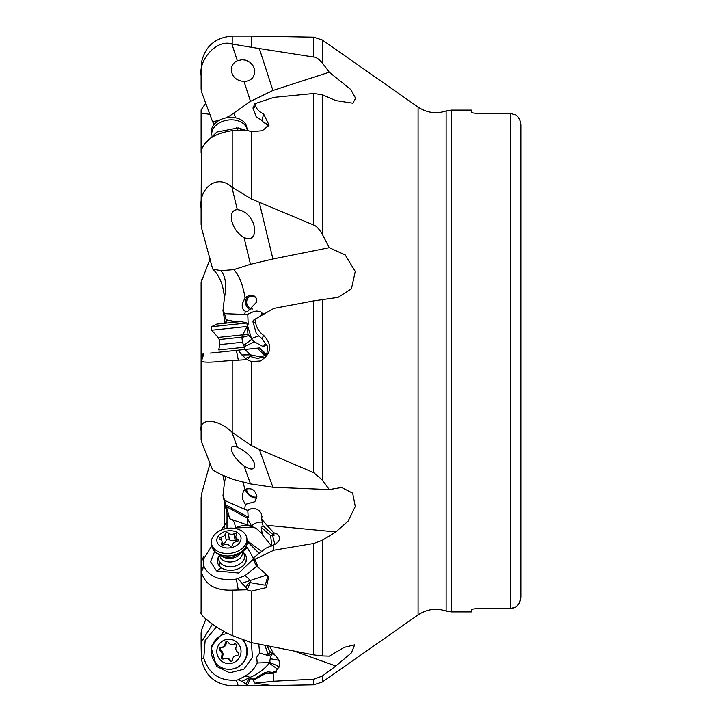 <?xml version="1.0" encoding="UTF-8"?>
<svg xmlns="http://www.w3.org/2000/svg" width="722" height="722" viewBox="0 0 722 722"><rect width="100%" height="100%" fill="white"/><g stroke="black" fill="none" stroke-linecap="round" stroke-linejoin="round"><path stroke-width="1.08" d="M220.986 530.192L227.015 521.672L227.015 528.423L227.015 513.387L222.981 495.68L223.991 498.342M227.015 521.988L227.015 515.878A15.541 13.718 -27.4 0 1 229.181 516.799M229.027 516.275L227.015 515.445L227.015 513.387M205.905 619.07L201.871 629.169L201.104 632.905L201.104 644.069L201.871 641.362L212.403 624.205M216.429 626.904L205.147 640.459L203.775 658.085L201.357 658.744L201.104 644.069M246.825 538.188A17.879 12.572 171.5 0 1 241.518 548.973A17.879 12.572 171.5 0 1 223.071 553.151A17.879 12.572 171.5 0 1 211.456 543.44A17.879 12.572 171.5 0 1 216.762 532.656A17.879 12.572 171.5 0 1 235.21 528.486A17.879 12.572 171.5 0 1 246.825 538.188L247.186 540.643A17.879 12.572 171.5 0 1 246.121 546.527A17.879 12.572 171.5 0 1 241.879 551.428A17.879 12.572 171.5 0 1 214.551 551.22A17.879 12.572 171.5 0 1 211.826 545.895L203.09 559.803L203.775 565.967L201.357 571.643L201.104 561.536L203.794 556.518M251.301 642.598L313.655 654.881L322.301 655.928L322.301 540.3L313.655 543.495L273.891 550.209L254.92 559.27L258.07 567.149L268.774 576.616L266.228 587.618L251.301 591.11L251.301 642.598L231.879 635.432C216.609 628.763 198.424 614.386 201.104 612.112L201.104 568.449M253.386 527.15L235.697 527.953L236.031 528.648M232.728 519.831L234.379 522.692L235.697 527.953M248.007 525.237L247.132 517.818L251.527 526.112A10.361 7.581 -100.2 0 0 251.473 526.32L250.39 525.417L248.007 525.237L229.822 518.802L223.946 498.198M223.035 475.681L224.425 482.72L222.981 495.68M313.655 472.648L313.655 300.903L273.891 308.375L254.92 319.25L255.561 322.553C256.563 327.851 259.243 332.111 263.611 335.333C272.672 345.143 271.589 353.699 260.344 361L251.301 361.523L251.301 445.528L231.879 432.072C216.609 417.515 198.424 418.417 201.104 430.709L201.104 439.716L201.871 442.767L212.665 470.031L220.851 474.534L233.72 479.588L250.48 483.902L272.916 487.269L259.315 449.364L313.655 472.648L322.301 479.922L329.268 489.57L272.916 487.269M244.027 465.925C236.762 460.212 232.511 454.698 231.284 449.382C231.157 446.304 233.161 445.582 237.321 447.216C247.086 451.972 252.908 457.802 254.785 464.724C254.577 470.04 250.994 470.446 244.027 465.925L250.48 483.902M210.481 353.085L253.26 348.591M251.301 361.523L246.96 359.619L224.623 361C211.591 362.435 203.857 362.507 201.42 361.226L203.857 353.78L203.008 353.87L203.775 353.789L201.357 361.162L201.104 360.314M225.219 323.203L222.981 310.686L224.551 313.673L226.103 320.026L236.193 322.048M226.789 323.041L226.103 320.026M313.655 57.038L313.655 37.183L251.301 36.1L251.301 47.291L313.655 57.038C316.119 57.173 318.998 59.105 322.301 62.832L329.268 72.209L350.739 89.483L355.612 98.228L352.859 103.201L335.874 100.602L322.301 94.735L313.655 93.508L273.891 97.362L254.92 103.688L255.561 105.737C256.563 109.067 259.243 111.811 263.611 113.977L269.089 125.096L262.276 130.754L251.301 131.639L251.301 198.947L231.879 187.079C216.609 173.163 198.424 188.821 201.104 208.468L201.104 224.398L201.871 229.19L212.665 269.026C219.398 275.272 223.324 284.874 224.425 297.834L222.981 310.686M313.655 300.903L338.058 297.365L351.433 288.845L355.26 271.463L345.179 254.893L329.268 247.709L272.916 258.99L250.48 264.306L233.72 269.649L220.851 270.669L212.665 269.026M244.027 237.529C237.339 233.513 233.143 227.52 231.437 219.542L231.284 218.134C231.157 212.791 233.161 209.967 237.321 209.651L241.283 210.391L246.012 213.062L250.074 217.151L253.503 223.279L254.785 228.982C254.577 237.628 250.994 240.48 244.027 237.529L250.48 264.306M251.301 131.639L246.96 130.285L232.195 130.664C215.201 133.182 204.94 139.725 201.42 150.293L201.104 208.468M251.301 47.291L231.879 43.97C216.609 38.844 198.424 60.079 201.104 75.584L201.104 89.095L201.871 92.831L212.665 121.901L214.181 124.374M219.957 119.951L212.665 121.901M225.824 117.921L230.101 115.655L250.48 101.36L272.916 90.467L259.315 48.491M244.027 81.46L243.964 81.46C236.726 80.801 232.502 77.173 231.284 70.576C231.157 66.108 233.161 62.823 237.321 60.738L242.276 59.691L246.012 60.251L250.074 62.318L253.503 66.307L254.785 70.576C254.577 77.489 250.994 81.117 244.027 81.46L250.48 101.36M232.195 44.033L232.195 36.1C215.201 37.508 204.94 46.407 201.42 62.787L201.104 75.584M205.905 102.93L201.104 109.888L201.104 113.074L210.111 114.383M201.104 113.074L201.104 152.929M203.008 353.87L201.104 360.269L201.104 282.284L210.111 258.846M322.301 540.3L335.874 531.943L348.103 521.14L355.269 506.483L352.67 493.153L341.705 487.485L329.268 489.57M322.301 655.928L329.268 656.127L344.268 647.336L354.664 644.827L351.379 652.878L335.874 666.009L322.301 676.063L313.655 679.185L273.891 681.216L254.92 683.147L269.811 685.277L232.195 685.9C215.201 684.492 204.94 675.593 201.42 659.213L201.357 658.744M203.775 658.085L201.42 659.213M203.857 658.419C209.145 674.059 219.975 681.279 236.356 680.088L238.269 685.9M236.356 680.088L238.206 679.817L245.173 676C250.588 672.985 254.604 668.635 257.222 662.967L256.707 657.327L259.658 652.941L258.801 644.358M224.037 631.416L210.968 646.876L216.51 666.388L217.809 665.197M251.382 642.616L252.447 657.3L243.874 669.222L229.686 672.814L216.51 666.388M259.658 652.941L268.223 655.558L271.968 654.258A7.771 1.498 -30.7 0 1 273.385 653.419M265.01 645.567L267.88 653.78L270.533 652.553M269.703 646.479L273.846 654.195C281.607 660.783 281.363 667.173 273.124 673.355L273.891 681.216M273.124 673.355L265.976 673.337L253.242 680.241L254.92 683.147M253.242 680.241L252.953 679.61L264.748 672.742L265.976 673.337M247.177 685.9L250.2 678.906C249.081 678.68 247.7 680.377 246.04 684.005L246.96 685.9M254.027 678.987L250.2 678.906M277.889 669.384L269.261 663.193C263.954 669.565 257.61 674.267 250.218 677.299L241.897 681.333L238.206 679.817M241.897 681.333L246.04 684.005M267.14 662.652L269.505 662.516A7.771 5.596 -75.6 0 0 269.261 663.193L267.14 662.652L257.222 662.967M269.505 662.516L269.92 662.543A10.361 6.895 96.3 0 1 270.199 658.807A10.361 6.895 96.3 0 1 271.968 654.258M276.589 671.586L273.539 671.631C277.465 671.884 277.284 672.128 273.006 672.353L271.526 672.254L267.528 673.743M275.181 672.218L273.006 672.353M274.008 653.654L270.633 652.742L267.131 645.982M264.748 672.742L267.961 671.848L271.526 672.254M272.736 672.344L273.539 671.631M250.931 678.716L250.218 677.299L245.173 676M278.918 667.354A7.518 2.68 -151.2 0 0 276.472 665.35L269.92 662.543M246.897 488.713A6.48 3.429 -142.4 0 0 246.68 489.976A6.48 3.429 -142.4 0 0 250.823 495.581A6.48 3.429 -142.4 0 0 256.888 496.727M256.662 498.045A7.771 4.124 37.6 0 1 249.965 495.824A7.771 4.124 37.6 0 1 245.633 489.958A7.771 4.124 37.6 0 1 245.561 489.173M245.038 489.462L243.422 491.068L242.222 496.267L242.664 499.398L245.363 504.326L254.821 501.718L256.815 497.332C255.705 489.994 251.779 487.368 245.038 489.462L242.791 481.836M224.551 500.355L244.695 509.29L245.363 504.326M244.695 509.29L247.772 510.4L250.769 508.893L253.982 508.468L256.906 509.2L259.342 510.86L261.165 513.405L261.969 516.528L261.653 519.055L266.941 525.336L335.874 531.943M271.797 546.067L270.633 535.571L274.008 535.489L273.846 532.737L277.573 534.217L279.477 536.87C279.992 540.264 277.88 543.052 273.124 545.227L273.891 550.209M273.846 532.737L266.941 525.336M219.253 555.787A14.657 10.307 -8.5 0 0 218.928 565.488A14.657 10.307 -8.5 0 0 221.51 567.889A14.657 10.307 -8.5 0 0 235.706 569.64A14.657 10.307 -8.5 0 0 246.094 561.445A14.657 10.307 -8.5 0 0 242.953 552.267M242.448 551.906L247.222 547.447L246.022 546.716M214.705 551.373L210.526 561.752L216.51 570.894L221.51 567.889M259.198 553.422L247.276 541.554M203.775 565.967L203.857 566.201C209.145 576.86 219.975 581.165 236.356 579.107L245.173 575.56L256.698 566.256M247.222 547.447L253.251 557.998L253.061 559.081A15.541 11.669 170.8 0 1 255.561 561.887M253.115 559.324L238.756 573.051L216.51 570.894M247.276 541.5L248.928 542.042L261.707 551.473M262.221 533.802L256.139 528.323L251.193 526.419L253.819 527.286M251.473 526.32L251.635 526.573C246.049 525.02 240.679 525.408 235.543 527.755M226.103 506.492L246.924 517.963M226.004 505.003L248.151 517.205L247.132 517.818M248.151 517.205L247.772 510.4M251.346 526.148L251.527 526.112A10.361 8.222 152 0 1 262.357 522.259M271.526 545.949L262.366 534.776L261.274 527.421L263.079 525.986L261.653 519.055M261.274 527.421L270.633 535.571M274.008 535.489L263.079 525.986M273.124 545.227L265.976 548.142L253.242 557.998L254.92 559.27M258.684 567.898L256.247 565.849L253.061 559.081M251.301 591.11L247.177 589.856L250.2 582.654C249.081 582.302 247.7 583.899 246.04 587.437L246.96 589.757L232.195 590.136C215.201 590.668 204.94 584.63 201.42 572.023L201.357 571.643M264.081 571.986L267.618 577.04L265.209 585.181L250.2 582.654M203.857 566.201L201.42 572.023M236.356 579.107L238.269 589.919M266.608 575.127L241.897 583.223L238.206 578.773M241.897 583.223L246.04 587.437M250.931 582.609L250.218 580.289L245.173 575.56M251.301 445.528L259.315 449.364M217.277 352.372L214.154 352.697M266.689 354.583L259.658 347.914L266.274 355.125M263.467 357.471L250.218 354.827L245.173 349.439L259.658 347.914M265.47 356L257.222 348.166L256.418 348.257M230.273 351L224.235 351.641M266.571 344.683L263.187 346.632L254.433 341.831L244.271 346.632M254.433 341.831L251.635 339.349L243.765 345.423M242.475 335.017L248.007 334.485L251.527 338.699A10.361 1.868 163.1 0 1 258.99 335.92M251.635 339.349L251.346 338.582M248.007 334.485L247.195 326.75M247.05 324.196L248.151 324.205L247.023 323.979M236.987 321.967L226.004 319.765M248.151 324.205L247.772 314.196L253.982 311.444L256.906 311.047L261.165 312.03L261.933 312.915L261.653 313.853L264.613 313.691M233.72 269.649C239.036 274.956 242.809 284.324 245.038 297.753L242.321 303.89C241.843 307.626 242.854 310.09 245.363 311.272L244.695 314.458L247.772 314.196M244.695 314.458L224.551 313.673M245.363 311.272L247.772 311.335L256.879 301.787L255.985 297.717L254.433 296.128L252.213 295.181L249.469 295.172L245.038 297.753M251.301 198.947L313.655 225.011C316.119 225.715 318.998 228.793 322.301 234.253L329.268 247.709M242.538 130.42L238.206 127.902L245.173 130.086M238.206 127.902L216.853 132.045L204.479 144.021M235.778 117.876L233.72 113.219M329.268 72.209L272.916 90.467M263.611 113.977L262.005 120.43L256.247 116.91L252.953 107.993L254.92 103.688M262.005 120.43L263.241 122.018L267.781 124.5L268.024 126.774M236.356 127.848L238.269 130.447M263.241 122.018L268.331 125.664M251.301 36.1L249.37 36.1M201.104 568.692L201.104 560.786L202.503 558.521M201.104 560.786L201.104 497.602L201.871 492.81L210.111 463.154M512.512 608.312L515.716 607.094L510.535 608.502L510.535 113.498L476.719 113.498L471.538 112.686L471.538 110.105L451.25 110.105L451.25 611.895L471.538 611.895L471.538 609.314L476.719 608.502L471.538 609.314M476.719 113.498L471.538 112.686M510.571 608.502L512.449 608.321M515.716 607.094C518.739 604.991 520.472 601.634 520.896 597.031L520.896 124.969L520.896 597.031L519.38 602.807L516.744 606.227M510.535 608.502L476.719 608.502M520.896 124.969C520.472 120.366 518.739 117.009 515.716 114.906L510.535 113.498M201.104 360.567L201.104 430.709M236.356 350.36L238.269 359.845M263.611 335.333L262.005 338.817L267.618 346.461L266.851 354.331L257.998 358.635L250.931 356.677L250.218 354.827L241.897 354.944L238.206 350.17M241.897 354.944L246.96 359.619M262.005 338.817L256.247 333.248L252.953 321.804L253.242 320.36L254.92 319.25M247.177 359.755L250.2 356.56L246.04 358.22M250.931 356.677L250.2 356.56M261.905 315.243L261.653 313.853M250.958 310.045A7.771 6.606 79 0 1 245.633 303.249A7.771 6.606 79 0 1 250.146 295.072M256.545 298.836A6.48 5.505 -101 0 0 250.976 296.2A6.48 5.505 -101 0 0 246.68 302.554A6.48 5.505 -101 0 0 252.465 308.998M243.251 640.089A17.879 17.779 90 0 1 229.506 669.303L229.145 669.303A17.879 17.779 90 0 1 216.762 638.591A17.879 17.779 90 0 1 228.116 633.573M242.736 639.9A17.879 17.779 90 0 1 229.145 669.303M220.49 642.679A12.184 12.112 90 0 1 237.628 642.941A12.184 12.112 90 0 1 237.357 660.17A12.184 12.112 90 0 1 220.228 659.899A12.184 12.112 90 0 1 220.49 642.679M237.863 652.264A4.278 4.251 90 0 1 236.401 646.434A1.706 1.697 -90 0 0 234.118 644.06A4.278 4.251 90 0 1 228.369 642.418A1.706 1.697 -90 0 0 225.183 643.221A4.278 4.251 90 0 1 220.887 647.408A1.706 1.697 -90 0 0 219.984 650.576A4.278 4.251 90 0 1 221.446 656.415A1.706 1.697 -90 0 0 223.73 658.789A4.278 4.251 90 0 1 229.488 660.431A1.706 1.697 -90 0 0 232.665 659.628A4.278 4.251 90 0 1 236.969 655.441A1.706 1.697 -90 0 0 237.863 652.264M232.069 644.593L233.044 644.593A4.278 4.251 -90 0 0 235.092 644.06A1.706 1.697 90 0 1 235.426 643.925M231.455 661.235A1.706 1.697 90 0 1 230.462 660.431A4.278 4.251 -90 0 0 226.753 658.256L225.778 658.256M223.396 658.924A1.706 1.697 90 0 1 222.421 656.415A4.278 4.251 -90 0 0 220.959 650.576A1.706 1.697 90 0 1 221.807 647.408M221.862 647.408A4.278 4.251 -90 0 0 226.157 643.221A1.706 1.697 90 0 1 227.367 641.614M242.529 551.59L243.476 553.088A12.951 9.106 171.5 0 1 244.451 555.678A12.951 9.106 171.5 0 1 240.597 563.485A12.951 9.106 171.5 0 1 227.231 566.517A12.951 9.106 171.5 0 1 218.82 559.487A12.951 9.106 171.5 0 1 219.001 556.725L219.47 555.019M242.303 551.816L242.366 552.258A11.399 8.014 171.5 0 1 238.982 559.135A11.399 8.014 171.5 0 1 227.222 561.797A11.399 8.014 171.5 0 1 219.813 555.615L219.75 555.173M220.49 533.802A12.184 8.565 171.5 0 1 237.628 532.719A12.184 8.565 171.5 0 1 237.357 544.92A12.184 8.565 171.5 0 1 220.228 546.003A12.184 8.565 171.5 0 1 220.49 533.802M237.863 539.289A4.278 3.005 171.5 0 1 235.832 537.168A4.278 3.005 171.5 0 1 236.401 535.273A1.706 1.2 -8.5 0 0 236.635 534.515A1.706 1.2 -8.5 0 0 234.118 533.766A4.278 3.005 171.5 0 1 228.369 533.026A1.706 1.2 -8.5 0 0 226.464 532.592A1.706 1.2 -8.5 0 0 225.183 533.838A4.278 3.005 171.5 0 1 223.892 536.04A4.278 3.005 171.5 0 1 220.887 537.114A1.706 1.2 -8.5 0 0 219.172 538.576A1.706 1.2 -8.5 0 0 219.984 539.424A4.278 3.005 171.5 0 1 222.015 541.545A4.278 3.005 171.5 0 1 221.446 543.449A1.706 1.2 -8.5 0 0 221.221 544.207A1.706 1.2 -8.5 0 0 223.73 544.948A4.278 3.005 171.5 0 1 229.488 545.688A1.706 1.2 -8.5 0 0 232.15 545.769A1.706 1.2 -8.5 0 0 232.665 544.884A4.278 3.005 171.5 0 1 236.969 541.599A1.706 1.2 -8.5 0 0 238.17 541.175A1.706 1.2 -8.5 0 0 238.675 540.137A1.706 1.2 -8.5 0 0 237.863 539.289L238.143 541.184M222.322 543.63A4.278 3.005 -8.5 0 0 224.867 542.601A4.278 3.005 -8.5 0 0 226.157 540.39A1.706 1.2 171.5 0 1 227.439 539.154A1.706 1.2 171.5 0 1 229.343 539.587A4.278 3.005 -8.5 0 0 235.092 540.327A1.706 1.2 171.5 0 1 236.274 540.119M244.514 347.228L218.748 349.935L219.75 344.62L242.43 342.237L244.514 347.228L244.758 349.484M246.924 323.005L211.365 326.741L216.808 324.088L241.04 321.543L246.924 323.005L247.285 326.47L211.726 330.216L218.053 337.445L242.601 334.864L241.897 337.183L219.226 339.566L219.75 344.62M247.249 130.411A17.879 12.572 171.5 0 0 247.186 129.924A17.879 12.572 171.5 0 0 241.879 122.55A17.879 12.572 171.5 0 0 221.735 121.756A17.879 12.572 171.5 0 0 211.826 135.176L211.456 132.722A17.879 12.572 171.5 0 1 221.365 119.301A17.879 12.572 171.5 0 1 241.518 120.096A17.879 12.572 171.5 0 1 246.825 127.469L247.186 129.924M201.871 629.169L201.871 641.362M227.141 509.949A15.541 10.695 -18.1 0 0 226.455 509.236M225.652 476.899L224.425 482.72M231.879 432.072L237.321 447.216M220.851 270.669C225.652 276.336 226.843 285.389 224.425 297.834M231.879 187.079L237.321 209.651M231.879 43.97L237.321 60.738M201.871 113.553L201.871 148.75M224.713 323.257L224.713 320.171M201.871 279.233L201.871 358.681M224.713 525.472L224.713 501.628M223.982 529.1A15.541 2.337 99.8 0 0 224.19 526.022M418.092 107.073C426.819 112.867 436.169 114.157 446.142 110.962L446.142 611.038C436.169 607.843 426.819 609.133 418.092 614.927L418.092 107.073L322.301 39.999L322.301 62.832M322.301 479.922L322.301 299.504M418.092 614.927L322.301 682.001L322.301 676.063M322.301 682.001L313.655 684.817L313.655 679.185M232.195 685.9L249.677 685.9M265.723 654.818L267.88 653.78A7.771 5.054 64.4 0 0 268.223 655.558M294.856 651.316L335.874 666.009M270.199 658.807A10.361 1.02 -168.7 0 1 279.134 660.359M313.655 654.881L313.655 543.495M251.572 591.156L251.572 642.67M272.51 535.48L274.892 544.379M232.195 635.577L232.195 590.136M265.723 354.475L266.337 355.053M249.162 335.459L241.924 337.472M322.301 94.735L322.301 234.253M272.916 258.99L259.315 202.503M313.655 225.011L313.655 93.508M251.572 131.684L251.572 199.073M253.061 108.526A15.541 10.135 172 0 0 255.561 105.737M232.195 187.314L232.195 130.664M251.572 36.1L251.572 47.327M201.871 492.81L201.871 558.945M251.572 361.596L251.572 445.673M232.195 432.343L232.195 360.152M255.561 322.553A15.541 1.083 -6.1 0 0 253.061 322.535M247.132 324.196L251.527 338.699A10.361 6.245 122.8 0 0 251.473 338.907M263.187 346.632A10.361 7.446 84 0 0 265.425 343.112M234.118 644.06L235.092 644.06M230.462 660.431L229.488 660.431M222.421 656.415L221.446 656.415M220.959 650.576L219.984 650.576M226.157 643.221L225.183 643.221M240.597 553.368A11.399 8.014 171.5 0 1 238.45 555.561A11.399 8.014 -8.5 0 1 221.834 556.157M234.118 533.766L235.092 540.327M221.654 544.866L221.446 543.449M221.356 540.264L220.887 537.114M226.157 540.39L225.183 533.838M229.343 539.587L228.369 533.026M313.655 684.817L260.344 685.747M341.127 487.44L341.705 487.494M322.301 39.999L313.655 37.183M249.677 36.1L232.195 36.1M446.142 110.962L451.25 110.105M446.142 611.038L451.25 611.895M221.907 647.408L220.932 647.408M244.451 555.678L245.498 562.763M218.82 559.487L219.876 566.571M246.121 546.527L240.164 553.702L231.591 557.375L227.944 557.537C228.36 557.998 219.208 556.563 214.551 551.22M211.456 543.44L211.826 545.895M236.5 541.653L235.832 537.168M222.556 545.164L222.015 541.545M241.897 337.183L242.43 342.237M247.285 326.47L242.601 334.864M218.053 337.445L219.226 339.566M211.365 326.741L211.726 330.216"/></g></svg>
